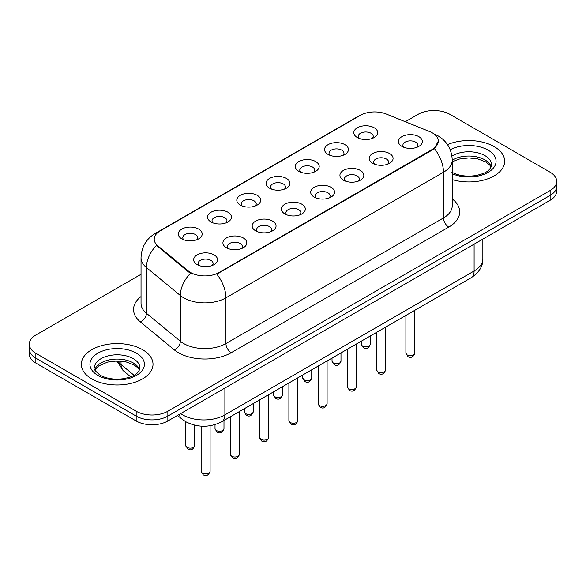 <?xml version="1.0" encoding="UTF-8"?>
<svg xmlns="http://www.w3.org/2000/svg" width="586" height="586" viewBox="0 0 586 586"><rect width="100%" height="100%" fill="white"/><g stroke="black" fill="none" stroke-linecap="round" stroke-linejoin="round"><path stroke-width="0.88" d="M328.057 154.426L328.057 154.426A11.947 6.9 180 0 1 328.057 144.669A11.947 6.9 180 0 1 344.956 144.669A11.947 6.9 180 0 1 344.956 154.426A11.947 6.9 180 0 1 328.057 154.426M342.993 155.341A7.464 4.314 0 0 0 343.975 153.21A7.464 4.314 0 0 0 341.785 150.162A7.464 4.314 0 0 0 333.654 149.225A7.464 4.314 0 0 0 329.039 153.21A7.464 4.314 0 0 0 330.021 155.341M298.809 171.317L298.809 171.317A11.947 6.9 180 0 1 298.809 161.56A11.947 6.9 180 0 1 315.708 161.56A11.947 6.9 180 0 1 315.708 171.317A11.947 6.9 180 0 1 298.809 171.317M313.744 172.233A7.464 4.314 0 0 0 314.726 170.094A7.464 4.314 0 0 0 312.536 167.047A7.464 4.314 0 0 0 304.398 166.116A7.464 4.314 0 0 0 299.79 170.094A7.464 4.314 0 0 0 300.765 172.233M269.56 188.201L269.56 188.201A11.947 6.9 180 0 1 269.56 178.452A11.947 6.9 180 0 1 286.451 178.452A11.947 6.9 180 0 1 286.451 188.201A11.947 6.9 180 0 1 269.56 188.201M284.496 189.117A7.464 4.314 0 0 0 285.47 186.985A7.464 4.314 0 0 0 283.287 183.938A7.464 4.314 0 0 0 275.149 183A7.464 4.314 0 0 0 270.534 186.985A7.464 4.314 0 0 0 271.516 189.117M240.304 205.093L240.304 205.093A11.947 6.9 180 0 1 240.304 195.336A11.947 6.9 180 0 1 257.203 195.336A11.947 6.9 180 0 1 257.203 205.093A11.947 6.9 180 0 1 240.304 205.093M255.24 206.008A7.464 4.314 0 0 0 256.221 203.869A7.464 4.314 0 0 0 254.031 200.822A7.464 4.314 0 0 0 245.893 199.892A7.464 4.314 0 0 0 241.285 203.869A7.464 4.314 0 0 0 242.267 206.008M211.055 221.977L211.055 221.977A11.947 6.9 180 0 1 211.055 212.227A11.947 6.9 180 0 1 227.947 212.227A11.947 6.9 180 0 1 227.947 221.977A11.947 6.9 180 0 1 211.055 221.977M225.991 222.892A7.464 4.314 0 0 0 226.965 220.761A7.464 4.314 0 0 0 224.782 217.714A7.464 4.314 0 0 0 216.644 216.776A7.464 4.314 0 0 0 212.037 220.761A7.464 4.314 0 0 0 213.011 222.892M181.799 238.868L181.799 238.868A11.947 6.9 180 0 1 181.799 229.111A11.947 6.9 180 0 1 198.698 229.111A11.947 6.9 180 0 1 198.698 238.868A11.947 6.9 180 0 1 181.799 238.868M196.735 239.784A7.464 4.314 0 0 0 197.716 237.652A7.464 4.314 0 0 0 195.534 234.598A7.464 4.314 0 0 0 187.395 233.668A7.464 4.314 0 0 0 182.781 237.652A7.464 4.314 0 0 0 183.762 239.784M357.314 137.542L357.314 137.542A11.947 6.9 180 0 1 357.314 127.785A11.947 6.9 180 0 1 374.205 127.785A11.947 6.9 180 0 1 374.205 137.542A11.947 6.9 180 0 1 357.314 137.542M372.249 138.45A7.464 4.314 0 0 0 373.223 136.318A7.464 4.314 0 0 0 371.041 133.271A7.464 4.314 0 0 0 362.902 132.333A7.464 4.314 0 0 0 358.295 136.318A7.464 4.314 0 0 0 359.269 138.45M372.674 163.296L372.674 163.296A11.947 6.9 180 0 1 372.674 153.539A11.947 6.9 180 0 1 389.573 153.539A11.947 6.9 180 0 1 389.573 163.296A11.947 6.9 180 0 1 372.674 163.296M387.61 164.212A7.464 4.314 0 0 0 388.591 162.08A7.464 4.314 0 0 0 386.401 159.033A7.464 4.314 0 0 0 378.263 158.095A7.464 4.314 0 0 0 373.656 162.08A7.464 4.314 0 0 0 374.637 164.212M343.425 180.188L343.425 180.188A11.947 6.9 180 0 1 343.425 170.431A11.947 6.9 180 0 1 360.324 170.431A11.947 6.9 180 0 1 360.324 180.188A11.947 6.9 180 0 1 343.425 180.188M358.361 181.103A7.464 4.314 0 0 0 359.343 178.964A7.464 4.314 0 0 0 357.152 175.917A7.464 4.314 0 0 0 349.014 174.987A7.464 4.314 0 0 0 344.407 178.964A7.464 4.314 0 0 0 345.381 181.103M314.177 197.072A11.947 6.9 180 0 1 314.169 197.072A11.947 6.9 180 0 1 314.177 187.322A11.947 6.9 180 0 1 331.068 187.322A11.947 6.9 180 0 1 331.068 197.072A11.947 6.9 180 0 1 314.177 197.072M329.112 197.987A7.464 4.314 0 0 0 330.086 195.856A7.464 4.314 0 0 0 327.904 192.809A7.464 4.314 0 0 0 319.766 191.871A7.464 4.314 0 0 0 315.151 195.856A7.464 4.314 0 0 0 316.132 197.987M284.921 213.963L284.921 213.963A11.947 6.9 180 0 1 284.921 204.206A11.947 6.9 180 0 1 301.819 204.206A11.947 6.9 180 0 1 301.819 213.963A11.947 6.9 180 0 1 284.921 213.963M299.856 214.879A7.464 4.314 0 0 0 300.838 212.74A7.464 4.314 0 0 0 298.648 209.693A7.464 4.314 0 0 0 290.51 208.763A7.464 4.314 0 0 0 285.902 212.74A7.464 4.314 0 0 0 286.884 214.879M255.672 230.847L255.672 230.847A11.947 6.9 180 0 1 255.672 221.098A11.947 6.9 180 0 1 272.563 221.098A11.947 6.9 180 0 1 272.563 230.847A11.947 6.9 180 0 1 255.672 230.847M270.607 231.763A7.464 4.314 0 0 0 271.582 229.631A7.464 4.314 0 0 0 269.399 226.584A7.464 4.314 0 0 0 261.261 225.647A7.464 4.314 0 0 0 256.653 229.631A7.464 4.314 0 0 0 257.628 231.763M226.416 247.739L226.416 247.739A11.947 6.9 180 0 1 226.416 237.982A11.947 6.9 180 0 1 243.315 237.982A11.947 6.9 180 0 1 243.315 247.739A11.947 6.9 180 0 1 226.416 247.739M241.351 248.654A7.464 4.314 0 0 0 242.333 246.523A7.464 4.314 0 0 0 240.15 243.468A7.464 4.314 0 0 0 232.012 242.538A7.464 4.314 0 0 0 227.397 246.523A7.464 4.314 0 0 0 228.379 248.654M197.167 264.63L197.167 264.63A11.947 6.9 180 0 1 197.167 254.873A11.947 6.9 180 0 1 214.066 254.873A11.947 6.9 180 0 1 214.066 264.63A11.947 6.9 180 0 1 197.167 264.63M212.103 265.539A7.464 4.314 0 0 0 213.084 263.407A7.464 4.314 0 0 0 210.894 260.36A7.464 4.314 0 0 0 202.756 259.422A7.464 4.314 0 0 0 198.149 263.407A7.464 4.314 0 0 0 199.13 265.539M401.93 146.412L401.93 146.412A11.947 6.9 180 0 1 401.93 136.655A11.947 6.9 180 0 1 418.822 136.655A11.947 6.9 180 0 1 418.822 146.412A11.947 6.9 180 0 1 401.93 146.412M416.866 147.328A7.464 4.314 0 0 0 417.84 145.189A7.464 4.314 0 0 0 415.657 142.142A7.464 4.314 0 0 0 407.519 141.204A7.464 4.314 0 0 0 402.912 145.189A7.464 4.314 0 0 0 403.886 147.328M429.699 131.601A20.158 11.639 180 0 1 432.395 132.905A20.158 11.639 180 0 1 438.299 141.138A20.158 11.639 180 0 1 432.395 149.364L219.076 272.519A20.158 11.639 180 0 1 188.311 270.966L157.861 245.864A20.158 11.639 180 0 1 154.221 239.191A20.158 11.639 180 0 1 160.125 230.957L360.405 115.332A20.158 11.639 180 0 1 386.225 114.028L429.699 131.601M494.174 146.625A35.841 20.693 0 0 0 447.499 144.625A35.841 20.693 0 0 1 494.174 146.625A35.841 20.693 0 0 1 504.671 161.26A35.841 20.693 0 0 0 494.174 146.625M142.515 349.652A35.841 20.693 0 0 0 103.458 345.161A35.841 20.693 0 0 0 81.329 364.28A35.841 20.693 0 0 0 91.826 378.915A35.841 20.693 0 0 0 130.89 383.398A35.841 20.693 0 0 0 153.019 364.28A35.841 20.693 0 0 0 142.515 349.652A35.841 20.693 0 0 0 103.458 345.161A35.841 20.693 0 0 0 81.329 364.28A35.841 20.693 0 0 0 91.826 378.915A35.841 20.693 0 0 0 130.89 383.398A35.841 20.693 0 0 0 153.019 364.28A35.841 20.693 0 0 0 142.515 349.652M438.299 141.138L434.351 148.551L432.395 149.965L216.813 274.145A26.136 15.09 60 0 1 225.94 297.827A29.871 17.243 180 0 1 183.704 297.827A29.871 17.243 180 0 1 180.356 295.52L146.434 267.553A29.871 17.243 180 0 1 141.036 257.664L141.036 303.387A29.871 17.243 0 0 0 146.434 313.276L180.356 341.25A29.871 17.243 0 0 0 183.704 343.55A29.871 17.243 0 0 0 225.94 343.55L443.485 217.955A29.871 17.243 0 0 0 452.231 205.767L452.231 160.037A29.871 17.243 180 0 1 443.485 172.233A26.136 15.09 -120 0 0 434.351 148.551M141.036 274.299L35.863 335.016A22.4 12.936 0 0 0 29.3 344.158L29.3 353.915A22.4 12.936 0 0 0 35.863 363.064L136.179 420.982L136.179 416.104A22.4 12.936 0 0 0 167.86 416.104L550.137 195.402A22.4 12.936 0 0 0 556.7 186.253A22.4 12.936 0 0 1 550.137 195.402L167.86 416.104A22.4 12.936 0 0 1 136.179 416.104L35.863 358.185L136.179 416.104L136.179 411.226A22.4 12.936 0 0 0 167.86 411.226L550.137 190.523A22.4 12.936 0 0 0 556.7 181.374A22.4 12.936 0 0 0 550.137 172.233L449.821 114.314A22.4 12.936 0 0 0 418.14 114.314L405.285 121.734M29.3 349.036A22.4 12.936 0 0 0 35.863 358.185A22.4 12.936 0 0 1 29.3 349.036M192.838 274.145L188.311 271.853L156.506 245.373A26.136 17.477 129.5 0 0 146.434 267.553L146.434 313.276A7.464 4.996 -50.5 0 1 140.318 321.846A37.336 21.557 180 0 1 141.036 296.553M452.231 179.594A35.841 20.693 0 0 0 504.671 161.26A35.841 20.693 0 0 1 452.231 179.594M29.3 344.158A22.4 12.936 0 0 0 35.863 353.307L136.179 411.226M136.179 420.982A22.4 12.936 0 0 0 167.86 420.982L550.137 200.273A22.4 12.936 0 0 0 556.7 191.131L556.7 181.374M219.076 272.519L219.076 273.12M188.311 270.966L188.311 271.853M157.861 245.864L157.861 246.75M432.395 149.364L432.395 149.965M231.221 352.699A7.464 4.314 60 0 1 225.94 343.55L225.94 297.827L443.485 172.233L443.485 217.955A7.464 4.314 60 0 0 448.759 227.104L231.221 352.699A37.336 21.557 180 0 1 178.422 352.699A37.336 21.557 180 0 1 174.24 349.82L140.318 321.846M452.231 160.037C451.725 149.298 447.001 141.241 438.072 135.879L434.299 134.04A26.136 12.24 112 0 0 433.948 133.908M157.898 232.481A26.136 15.09 -120 0 0 155.195 233.506C146.258 238.868 141.541 246.918 141.036 257.664M155.195 233.506L358.207 116.292A26.136 15.09 60 0 1 360.185 115.457M190.538 273.237A26.136 17.477 129.5 0 0 180.356 295.52L180.356 341.25A7.464 4.996 -50.5 0 1 174.24 349.82M452.231 198.925A37.336 21.557 180 0 1 448.759 227.104M167.86 411.226L167.86 420.982M550.137 190.523L550.137 200.273M35.863 353.307L35.863 363.064M180.642 413.606A29.871 17.243 0 0 0 182.649 414.888A29.871 17.243 0 0 0 224.885 414.888L474.103 271.003A29.871 17.243 0 0 0 482.857 258.807C483.069 266.22 479.128 272.563 471.012 277.837L221.794 421.722A14.936 8.622 60 0 0 224.885 414.888L224.885 388.057M474.103 244.172L474.103 271.003A14.936 8.622 60 0 1 471.012 277.837M179.433 414.302A14.936 9.991 129.5 0 0 182.034 419.158L177.499 415.423M117.705 360.961A29.871 17.243 0 0 0 121.024 364.529L121.024 361.137M130.7 376.835L123.756 371.106A14.936 9.991 129.5 0 1 121.024 364.529L134.04 375.267M414.859 353.094C413.379 357.123 411.086 358.302 407.981 356.632L405.893 353.094A4.483 2.586 0 0 0 407.204 354.926A4.483 2.586 0 0 0 412.09 355.482A4.483 2.586 0 0 0 414.859 353.094L414.859 310.258M362.588 346.055A4.483 2.586 0 0 0 367.473 346.612A4.483 2.586 0 0 0 370.242 344.224C368.762 348.252 366.47 349.432 363.364 347.762L361.276 344.224A4.483 2.586 0 0 0 362.588 346.055M491.207 166.79A22.759 13.141 0 0 0 484.922 159.89A22.759 13.141 0 0 0 452.231 160.19M451.806 172.152C458.369 175.741 466.361 176.884 475.781 175.58C484.124 173.544 489.845 171.888 491.588 164.915A22.759 13.141 0 0 0 484.922 155.62A22.759 13.141 0 0 0 451.945 156.103M452.231 173.727A27.242 15.727 0 0 0 489.303 171.632A27.242 15.727 0 0 0 488.087 150.133A27.242 15.727 0 0 0 450.231 149.76M385.603 369.986C384.13 374.015 381.838 375.194 378.732 373.524L376.644 369.986A4.483 2.586 0 0 0 377.955 371.81A4.483 2.586 0 0 0 382.841 372.374A4.483 2.586 0 0 0 385.603 369.986L385.603 327.149M356.354 386.87C354.874 390.899 352.589 392.078 349.476 390.408L347.395 386.87A4.483 2.586 0 0 0 348.707 388.701A4.483 2.586 0 0 0 353.585 389.258A4.483 2.586 0 0 0 356.354 386.87L356.354 344.033M327.098 403.761C325.626 407.79 323.333 408.969 320.227 407.299L318.139 403.761A4.483 2.586 0 0 0 319.451 405.585A4.483 2.586 0 0 0 324.336 406.149A4.483 2.586 0 0 0 327.098 403.761L327.098 360.925M297.849 420.645C296.377 424.674 294.084 425.854 290.978 424.183L288.891 420.645A4.483 2.586 0 0 0 290.202 422.477A4.483 2.586 0 0 0 295.088 423.041A4.483 2.586 0 0 0 297.849 420.645L297.849 377.809M333.339 362.939A4.483 2.586 0 0 0 338.225 363.503A4.483 2.586 0 0 0 340.986 361.115C339.514 365.144 337.221 366.323 334.115 364.653L332.028 361.115A4.483 2.586 0 0 0 333.339 362.939M304.09 379.831A4.483 2.586 0 0 0 308.969 380.387A4.483 2.586 0 0 0 311.737 377.999C310.258 382.028 307.972 383.207 304.859 381.537L302.779 377.999A4.483 2.586 0 0 0 304.09 379.831M274.834 396.715A4.483 2.586 0 0 0 279.72 397.279A4.483 2.586 0 0 0 282.481 394.891C281.009 398.92 278.716 400.099 275.61 398.429L273.523 394.891A4.483 2.586 0 0 0 274.834 396.715M139.556 369.817A22.759 13.141 0 0 0 133.271 362.917A22.759 13.141 0 0 0 110.417 359.658A22.759 13.141 0 0 0 94.793 369.817M133.271 358.647A22.759 13.141 0 0 0 108.461 355.797A22.759 13.141 0 0 0 94.412 367.942C93.225 368.645 95.137 371.055 100.155 375.179C106.718 378.768 114.71 379.911 124.129 378.607C132.473 376.571 138.193 374.908 139.937 367.942A22.759 13.141 0 0 0 133.271 358.647M97.913 375.399A27.242 15.727 0 0 0 136.435 375.399A27.242 15.727 0 0 0 136.435 353.16A27.242 15.727 0 0 0 97.913 353.16A27.242 15.727 0 0 0 97.913 375.399M268.6 437.537C267.121 441.566 264.828 442.745 261.722 441.075L259.635 437.537A4.483 2.586 0 0 0 260.953 439.368A4.483 2.586 0 0 0 265.832 439.925A4.483 2.586 0 0 0 268.6 437.537L268.6 394.7M239.344 454.421C237.872 458.457 235.579 459.636 232.474 457.959L230.386 454.421A4.483 2.586 0 0 0 231.697 456.252A4.483 2.586 0 0 0 236.583 456.816A4.483 2.586 0 0 0 239.344 454.421L239.344 411.584M210.096 471.312C208.623 475.341 206.331 476.521 203.217 474.85L201.137 471.312A4.483 2.586 0 0 0 202.448 473.144A4.483 2.586 0 0 0 207.327 473.7A4.483 2.586 0 0 0 210.096 471.312L210.096 425.751M245.585 413.606A4.483 2.586 0 0 0 250.471 414.17A4.483 2.586 0 0 0 253.233 411.775C251.76 415.804 249.468 416.983 246.362 415.313L244.274 411.775A4.483 2.586 0 0 0 245.585 413.606M216.337 430.498A4.483 2.586 0 0 0 221.215 431.054A4.483 2.586 0 0 0 223.984 428.666C222.504 432.695 220.211 433.874 217.106 432.204L215.018 428.666A4.483 2.586 0 0 0 216.337 430.498M187.081 447.382A4.483 2.586 0 0 0 191.966 447.946A4.483 2.586 0 0 0 194.728 445.55C193.255 449.587 190.963 450.766 187.857 449.088L185.769 445.55A4.483 2.586 0 0 0 187.081 447.382M358.207 116.292L362.998 114.065M434.299 134.04L433.904 133.879M221.794 421.722C209.773 427.758 197.76 427.758 185.74 421.722L182.034 419.158M482.857 258.807L482.857 239.125M123.756 371.106L116.651 360.961M405.893 353.094L405.893 315.429M370.242 344.224L370.242 336.02M361.276 344.224L361.276 341.191M491.097 167.047L489.72 164.988L485.845 161.941L477.839 158.923L468.807 157.934L459.175 159.077L452.231 161.699M376.644 369.986L376.644 332.321M347.395 386.87L347.395 349.205M318.139 403.761L318.139 366.096M288.891 420.645L288.891 382.988M340.986 361.115L340.986 352.904M332.028 361.115L332.028 358.083M311.737 377.999L311.737 369.795M302.779 377.999L302.779 374.967M282.481 394.891L282.481 386.679M273.523 394.891L273.523 391.858M139.446 370.074L138.069 368.015L134.194 364.968L126.188 361.95L117.156 360.961L107.524 362.097L98.536 366.008L94.903 370.074M259.635 437.537L259.635 399.872M230.386 454.421L230.386 416.763M201.137 471.312L201.137 426.161M253.233 411.775L253.233 403.571M244.274 411.775L244.274 408.742M223.984 428.666L223.984 420.462M215.018 428.666L215.018 424.623M194.728 445.55L194.728 425.216M185.769 445.55L185.769 421.737"/></g></svg>
